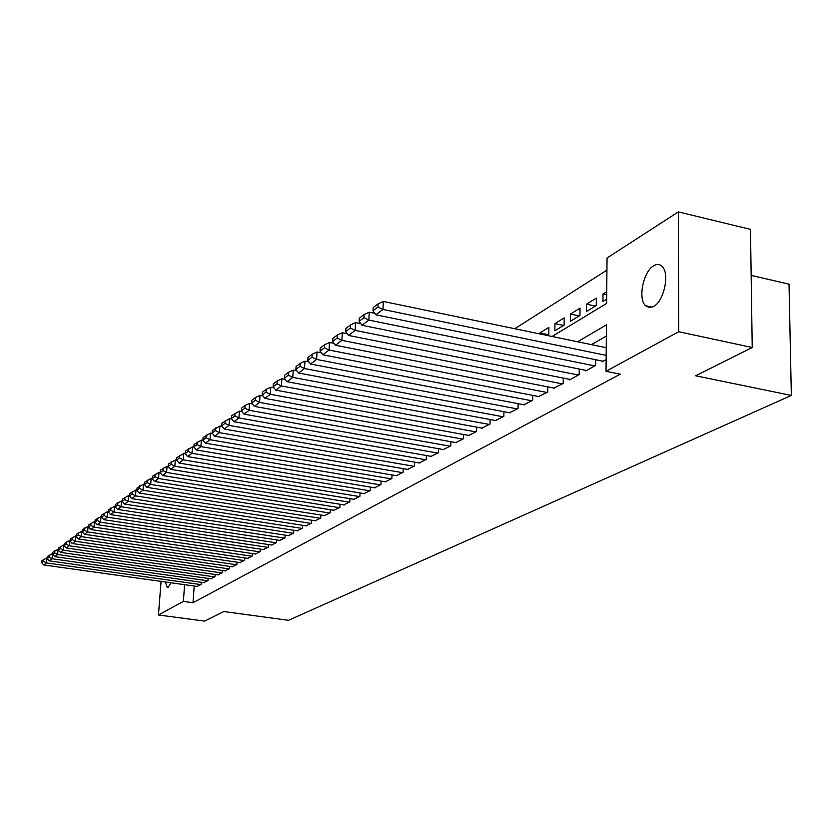 <?xml version="1.0" encoding="UTF-8"?>
<svg xmlns="http://www.w3.org/2000/svg" width="833" height="833" viewBox="0 0 833 833"><rect width="100%" height="100%" fill="white"/><g stroke="black" fill="none" stroke-linecap="round" stroke-linejoin="round"><path stroke-width="1.25" d="M653.634 306.44L649.271 307.564L645.533 305.711C637.714 298.86 643.315 271.381 653.686 265.769C657.008 263.811 659.871 264.092 662.277 266.591C669.899 273.797 663.911 301.359 653.634 306.44M171.088 582.788L168.297 587.13L167.235 587.296L165.226 581.965M751.168 275.39L789.028 284.157L791.35 395.425L288.51 620.314L223.827 611.547L204.668 621.116L158.447 614.973L161.071 581.382M606.934 270.131L514.784 328.723M552.092 336.47L606.632 303.431L607.038 258.011L678.364 211.884L678.697 331.721L606.028 371.289L606.445 324.86L577.613 341.759M678.697 331.721L752.23 347.507L750.491 229.367L678.364 211.884M602.353 361.074L602.353 361.72L606.132 359.617M585.703 370.341L585.693 370.956L595.626 365.448L595.689 359.71M569.543 379.327L569.533 379.931L579.174 374.579L579.247 369.04M553.862 388.053L563.212 383.44L563.295 378.088M538.639 396.518L547.708 392.041L547.802 386.866M523.853 404.755L532.662 400.392L532.766 395.383M509.473 412.741L518.043 408.514L518.147 403.661M495.5 420.519L503.83 416.396L503.944 411.7M481.911 428.079L490.012 424.07L490.137 419.52M468.687 435.43L476.57 431.525L476.695 427.11M455.828 442.583L463.492 438.783L463.627 434.503M443.291 449.549L450.757 445.853L450.892 441.698M431.088 456.338L438.356 452.736L438.502 448.695M419.197 462.95L426.277 459.431L426.423 455.516M407.608 469.396L414.511 465.97L414.667 462.159M396.31 475.674L403.047 472.332L403.193 468.635M385.294 481.797L391.854 478.538L392.01 474.945M374.548 487.774L380.941 484.598L381.098 481.099M364.052 493.605L370.3 490.502L370.456 487.097M353.817 499.3L359.908 496.27L360.064 492.949M343.81 504.86L349.766 501.903L349.922 498.665M334.043 510.296L339.864 507.401L340.02 504.246M324.506 515.596L330.191 512.764L330.347 509.692M315.186 520.781L320.736 518.011L320.892 515.023M306.065 525.842L311.49 523.145L311.657 520.219M297.152 530.798L302.462 528.153L302.618 525.311M288.437 535.64L293.632 533.058L293.789 530.277M279.919 540.378L284.99 537.847L285.146 535.14M271.568 545.021L276.535 542.543L276.702 539.888M263.405 549.561L268.268 547.135L268.424 544.543M255.419 553.997L260.177 551.623L260.333 549.093M247.588 558.349L252.243 556.028L252.409 553.549M239.925 562.608L244.486 560.328L244.642 557.912M232.417 566.784L236.884 564.545L237.041 562.181M225.066 570.865L229.439 568.679L229.596 566.367M217.85 574.874L222.14 572.729L222.296 570.47M210.791 578.8L214.997 576.696L215.143 574.489M203.856 582.652L207.979 580.591L208.135 578.425M548.437 334.679L539.888 332.908L548.895 327.359L548.76 334.481L547.177 335.449M563.618 325.422L554.976 323.61L564.243 317.894L564.128 325.109L554.851 330.763L554.976 323.61M579.247 315.894L570.511 314.031L580.049 308.148L579.955 315.457L570.407 321.288L570.511 314.031M595.345 306.086L586.505 304.17L596.345 298.11L596.261 305.524L586.422 311.521L586.505 304.17M539.867 333.929L539.888 332.908M606.736 291.706L602.998 294.007L602.925 301.463L606.674 299.172M194.204 586.026L192.996 602.717L620.252 374.163L606.028 371.289M606.341 336.053L591.461 344.633M197.067 586.422L201.107 584.402L201.263 582.288M752.23 347.507L695.649 375.787L791.35 395.425M192.996 602.717L183.375 601.405L158.447 614.973M184.614 584.683L183.375 601.405M606.716 294.83L602.998 294.007M197.39 586.474L43.764 564.951L46.481 562.91L46.971 557.777L41.848 560.692L41.65 562.744L43.545 561.296L43.743 559.245M200.774 584.589L46.481 562.91L43.545 561.296M41.65 562.744L43.764 564.951M204.189 582.694L49.22 560.838L52 558.756L52.489 553.57L47.294 556.538L47.096 558.599L49.032 557.131L49.23 555.059M207.636 580.778L52 558.756L49.032 557.131M47.096 558.599L49.22 560.838M211.124 578.852L54.791 556.642L57.623 554.507L58.123 549.28L52.854 552.289L52.656 554.372L54.624 552.873L54.822 550.78M214.643 576.894L57.623 554.507L54.624 552.873M52.656 554.372L54.791 556.642M218.194 574.926L60.486 552.362L63.37 550.186L63.87 544.897L58.529 547.958L58.32 550.061L60.34 548.53L60.538 546.417M221.786 572.927L63.37 550.186L60.34 548.53M58.32 550.061L60.486 552.362M225.41 570.917L66.296 547.989L69.243 545.761L69.733 540.43L64.318 543.533L64.12 545.657L66.171 544.095L66.369 541.96M229.075 568.887L69.243 545.761L66.171 544.095M64.12 545.657L66.296 547.989M232.771 566.836L72.221 543.522L75.23 541.252L75.73 535.858L70.232 539.013L70.034 541.158L72.127 539.565L72.325 537.41M236.51 564.753L75.23 541.252L72.127 539.565M70.034 541.158L72.221 543.522M240.289 562.66L78.281 538.951L81.353 536.639L81.853 531.194L76.272 534.401L76.074 536.567L78.219 534.942L78.417 532.766M244.1 560.547L81.353 536.639L78.219 534.942M76.074 536.567L78.281 538.951M247.963 558.402L84.466 534.297L87.611 531.923L88.1 526.425L82.436 529.684L82.238 531.881L84.435 530.215L84.633 528.018M251.858 556.236L87.611 531.923L84.435 530.215M82.238 531.881L84.466 534.297M255.793 554.06L90.787 529.538L94.004 527.112L94.493 521.562L88.746 524.873L88.548 527.081L90.787 525.384L90.984 523.155M95.035 521.645L94.493 521.562M259.771 551.842L94.004 527.112L90.787 525.384M88.548 527.081L90.787 529.538M263.79 549.613L97.253 524.665L100.533 522.187L101.032 516.585L95.191 519.948L94.993 522.187L97.284 520.448L97.482 518.199M101.626 516.668L101.032 516.585M267.862 547.354L100.533 522.187L97.284 520.448M94.993 522.187L97.253 524.665M271.964 545.074L103.854 519.688L107.218 517.158L107.707 511.493L101.782 514.919L101.574 517.178L103.917 515.398L104.115 513.128M108.352 511.587L107.707 511.493M276.119 542.772L107.218 517.158L103.917 515.398M101.574 517.178L103.854 519.688M280.315 540.44L110.612 514.607L114.048 512.014L114.537 506.287L108.519 509.765L108.321 512.056L110.706 510.233L110.914 507.943M115.246 506.391L114.537 506.287M284.563 538.087L114.048 512.014L110.706 510.233M108.321 512.056L110.612 514.607M288.853 535.702L117.526 509.4L121.035 506.745L121.524 500.956L115.402 504.506L115.204 506.808L117.661 504.954L117.859 502.632M122.295 501.081L121.524 500.956M293.195 533.297L121.035 506.745L117.661 504.954M115.204 506.808L117.526 509.4M297.579 530.86L124.586 504.069L128.188 501.362L128.678 495.51L122.461 499.123L122.264 501.456L124.763 499.55L124.96 497.207M129.5 495.645L128.678 495.51M302.015 528.403L128.188 501.362L124.763 499.55M122.264 501.456L124.586 504.069M306.502 525.915L131.822 498.623L135.508 495.854L135.998 489.939L129.677 493.605L129.469 495.968L132.041 494.011L132.239 491.647M136.883 490.075L135.998 489.939M311.042 523.395L135.508 495.854L132.041 494.011M129.469 495.968L131.822 498.623M315.624 520.844L139.226 493.042L142.995 490.21L143.484 484.223L137.06 487.971L136.862 490.345L139.486 488.357L139.684 485.962M144.442 484.379L143.484 484.223M320.268 518.272L142.995 490.21L139.486 488.357M136.862 490.345L139.226 493.042M324.964 515.669L146.806 487.336L150.669 484.431L151.158 478.381L144.619 482.192L144.421 484.598L147.118 482.557L147.306 480.131M152.179 478.548L151.158 478.381M329.712 513.034L150.669 484.431L147.118 482.557M144.421 484.598L146.806 487.336M334.512 510.369L154.574 481.484L158.53 478.506L159.02 472.394L152.366 476.278L152.168 478.704L154.928 476.611L155.125 474.164M160.113 472.571L159.02 472.394M339.375 507.672L158.53 478.506L154.928 476.611M152.168 478.704L154.574 481.484M344.289 504.944L162.529 475.497L166.579 472.446L167.069 466.261L160.3 470.208L160.103 472.675L162.935 470.53L163.122 468.052M168.245 466.449L167.069 466.261M349.266 502.174L166.579 472.446L162.935 470.53M160.103 472.675L162.529 475.497M354.306 499.384L170.682 469.354L174.836 466.22L175.326 459.972L168.433 464.002L168.245 466.49L171.14 464.293L171.327 461.784M176.606 460.18L175.326 459.972M359.398 496.551L174.836 466.22L171.14 464.293M168.245 466.49L170.682 469.354M364.552 493.688L179.043 463.054L183.302 459.847L183.781 453.527L176.773 457.629L176.575 460.149L179.543 457.89L179.741 455.359M185.228 453.766L183.781 453.527M369.779 490.793L183.302 459.847L179.543 457.89M176.575 460.149L179.043 463.054M375.058 487.867L187.612 456.599L191.986 453.308L192.454 446.915L185.322 451.101L185.124 453.652L188.175 451.34L188.362 448.779M194.068 447.186L192.454 446.915M380.41 484.889L191.986 453.308L188.175 451.34M185.124 453.652L187.612 456.599M385.825 481.891L196.401 449.976L200.888 446.603L201.357 440.126L194.089 444.406L193.902 446.977L197.025 444.603L197.213 442.011M203.148 440.428L201.357 440.126M391.302 478.85L200.888 446.603L197.025 444.603M193.902 446.977L196.401 449.976M396.852 475.768L205.428 443.187L210.02 439.72L210.499 433.17L203.096 437.523L202.898 440.136L206.105 437.7L206.292 435.076M212.457 433.504L210.499 433.17M402.474 472.644L210.02 439.72L206.105 437.7M202.898 440.136L205.428 443.187M408.17 469.489L214.685 436.211L219.402 432.65L219.87 426.017L212.332 430.474L212.134 433.118L215.435 430.609L215.622 427.954M222.026 426.392L219.87 426.017M413.928 466.293L219.402 432.65L215.435 430.609M212.134 433.118L214.685 436.211M419.77 463.044L224.192 429.047L229.044 425.392L229.502 418.676L221.817 423.226L221.63 425.902L225.004 423.331L225.191 420.644M231.855 419.093L229.502 418.676M425.684 459.764L229.044 425.392L225.004 423.331M221.63 425.902L224.192 429.047M431.681 456.442L233.958 421.696L238.936 417.937L239.404 411.138L231.553 415.782L231.366 418.489L234.844 415.854L235.031 413.137M241.955 411.596L239.404 411.138M437.752 453.069L238.936 417.937L234.844 415.854M231.366 418.489L233.958 421.696M443.895 449.653L243.996 414.136L249.109 410.284L249.567 403.391L245.141 405.411L241.57 408.139L241.383 410.877L244.954 408.16L245.141 405.411M252.347 403.89L249.567 403.391M450.132 446.196L249.109 410.284L244.954 408.16M241.383 410.877L243.996 414.136M456.442 442.698L254.304 406.369L259.573 402.401L260.021 395.425L255.533 397.476L251.858 400.277L251.681 403.057L255.346 400.267L255.533 397.476M263.02 395.977L260.021 395.425M462.846 439.147L259.573 402.401L255.346 400.267M251.681 403.057L254.304 406.369M469.333 435.544L264.915 398.382L270.329 394.301L270.777 387.23L266.216 389.313L262.437 392.197L262.26 395.009L266.039 392.135L266.216 389.313M274.015 387.834L270.777 387.23M475.903 431.89L270.329 394.301L266.039 392.135M262.26 395.009L264.915 398.382M482.567 428.193L275.827 390.156L281.398 385.96L281.835 378.807L277.212 380.91L273.328 383.878L273.151 386.72L277.035 383.774L277.212 380.91M285.323 379.452L281.835 378.807M489.325 424.445L281.398 385.96L277.035 383.774M273.151 386.72L275.827 390.156M496.176 420.644L287.052 381.701L292.789 377.38L293.226 370.123L288.53 372.268L284.532 375.319L284.355 378.203L288.353 375.162L288.53 372.268M296.964 370.831L293.226 370.123M503.122 416.781L292.789 377.38L288.353 375.162M284.355 378.203L287.052 381.701M510.171 412.876L298.61 372.997L304.524 368.54L304.951 361.189L300.192 363.355L296.069 366.51L295.902 369.435L300.015 366.301L300.192 363.355M308.97 361.959L304.951 361.189M517.314 408.909L304.524 368.54L300.015 366.301M295.902 369.435L298.61 372.997M524.571 404.89L310.522 364.021L316.613 359.44L317.029 351.984L312.198 354.192L307.95 357.43L307.783 360.397L312.031 357.17L312.198 354.192M321.33 352.817L317.029 351.984M531.923 400.808L316.613 359.44L312.031 357.17M307.783 360.397L310.522 364.021M539.378 396.664L322.798 354.785L329.066 350.058L329.472 342.498L324.568 344.737L320.195 348.079L320.028 351.078L324.412 347.757L324.568 344.737M334.085 343.404L329.472 342.498M546.948 392.468L329.066 350.058L324.412 347.757M320.028 351.078L322.798 354.785M554.632 388.199L335.449 345.247L341.915 340.374L342.311 332.721L337.334 334.981L332.825 338.427L332.659 341.478L337.178 338.052L337.334 334.981M347.236 333.7L342.311 332.721M562.421 383.878L341.915 340.374L337.178 338.052M332.659 341.478L335.449 345.247M570.334 379.484L348.496 335.428L355.17 330.389L355.556 322.631L350.495 324.932L345.841 328.483L345.685 331.576L350.339 328.035L350.495 324.932M360.804 323.683L355.556 322.631M578.362 375.027L355.17 330.389L350.339 328.035M345.685 331.576L348.496 335.428M586.515 370.508L361.959 325.276L368.852 320.091L369.227 312.208L364.094 314.551L359.283 318.216L359.127 321.351L363.938 317.696L364.094 314.551M374.829 313.354L369.227 312.208M594.793 365.916L368.852 320.091L363.938 317.696M359.127 321.351L361.959 325.276M603.196 361.251L375.86 314.812L382.982 309.449L383.347 301.452L378.12 303.826L373.163 307.616L373.007 310.803L377.974 307.023L378.12 303.826M606.237 347.705L383.347 301.452M606.174 355.368L382.982 309.449L377.974 307.023M373.007 310.803L375.86 314.812M645.533 305.711L652.124 307.158"/></g></svg>
